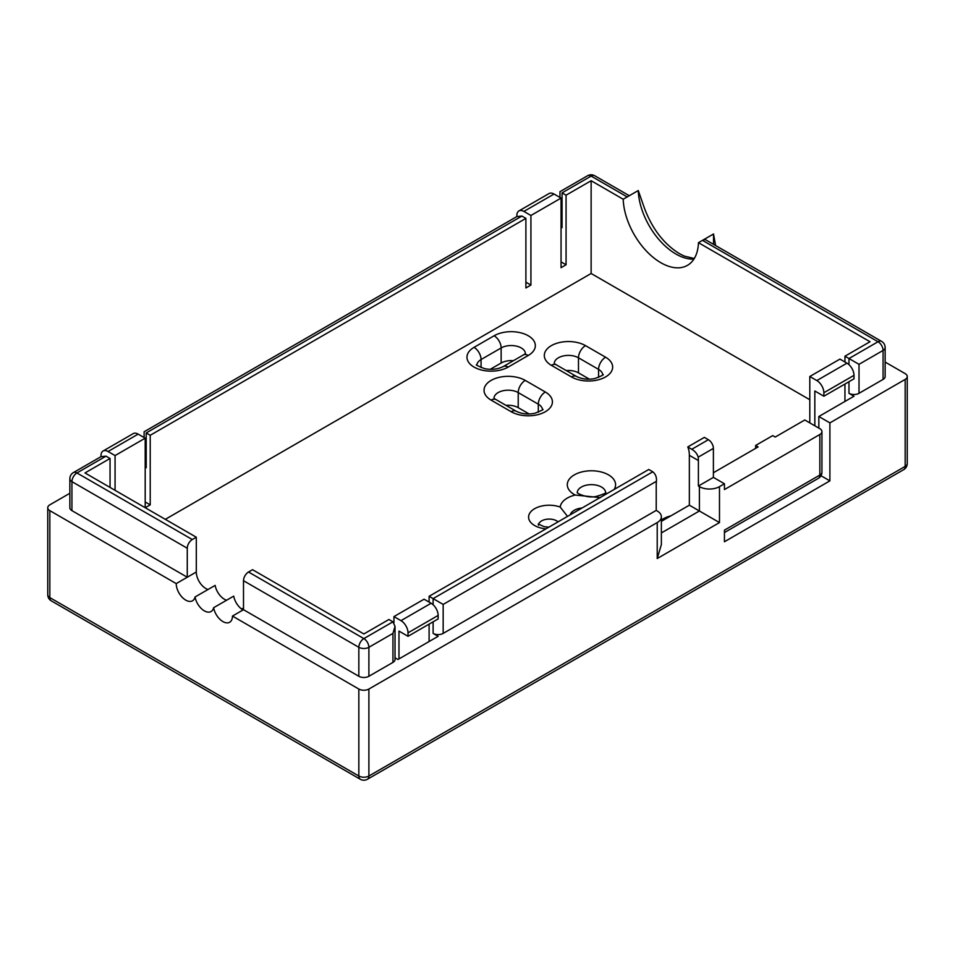 <?xml version="1.0" encoding="UTF-8"?>
<svg xmlns="http://www.w3.org/2000/svg" width="955" height="955" viewBox="0 0 955 955"><rect width="100%" height="100%" fill="white"/><g stroke="black" fill="none" stroke-linecap="round" stroke-linejoin="round"><path stroke-width="1.43" d="M694.285 258.519L684.21 256.059L679.447 253.66C663.821 243.967 652.11 228.687 644.303 207.832L638.262 190.534L627.22 196.921L591.133 176.078L562.053 192.874C559.344 191.31 559.344 191.31 562.053 192.874L562.053 227.66L561.051 227.087M226.598 600.229A13.489 7.795 60 0 1 224.425 599.263A13.489 7.795 60 0 1 215.138 585.391L195.047 596.982A13.489 7.795 -120 0 0 204.334 610.854A13.489 7.795 -120 0 0 211.079 611.522A13.489 7.795 -120 0 0 213.622 607.714A13.489 7.795 -120 0 0 222.921 621.586A13.489 7.795 -120 0 0 229.666 622.254A13.489 7.795 -120 0 0 232.459 616.071L243.501 609.696L243.501 580.712A7.103 4.095 -60 0 1 248.527 572.009L363.867 638.597L392.947 621.812L395.036 626.408L392.947 633.404L368.893 647.299L368.893 676.283A7.103 4.095 180 0 1 358.841 676.283L243.501 609.696M69.846 493.281L49.827 504.837A7.103 4.095 0 0 0 47.75 507.738A7.103 4.095 0 0 0 49.827 510.639L176.221 583.601A13.489 7.795 -120 0 0 185.759 600.134A13.489 7.795 -120 0 0 192.504 600.802A13.489 7.795 -120 0 0 195.047 596.982M208.023 589.498A13.489 7.795 60 0 1 205.838 588.531A13.489 7.795 60 0 1 196.3 572.009L196.3 537.223L192.289 539.539A7.103 4.095 120 0 0 187.264 548.242L187.264 577.226L176.221 583.601M243 609.982A13.489 7.795 60 0 1 233.712 596.123L213.622 607.714M600.516 497.639L575.232 495.048A24.15 13.943 180 0 1 574.361 494.571A24.15 13.943 180 0 1 574.361 474.862A24.15 13.943 180 0 1 608.502 474.862A24.15 13.943 180 0 1 614.137 489.473M545.926 528.855A20.592 11.89 180 0 1 534.621 525.525A20.592 11.89 180 0 1 533.105 509.684A20.592 11.89 180 0 1 560.215 507.069L566.804 515.461M713.397 474.265L713.6 472.63L758.139 446.916L755.632 445.46L772.702 435.611L775.221 437.056L804.779 419.985L819.844 428.688A7.103 4.095 0 0 1 821.933 431.588L821.933 472.176A7.103 4.095 180 0 1 819.844 475.065L819.844 434.489A7.103 4.095 0 0 0 821.933 431.588M392.947 621.812L388.936 619.485L363.867 633.965L252.538 569.693L248.527 572.009M431.111 603.25A9.944 5.742 60 0 1 438.142 615.426L408.012 632.831A9.944 5.742 -120 0 0 400.981 620.654L431.111 603.25L424.08 599.191L393.949 616.596L393.949 622.684M429.105 596.302L433.116 598.618L652.778 471.794L648.767 469.478L429.105 596.302L429.105 602.092M687.767 446.964L691.778 449.28L708.371 439.706L704.36 437.378L687.767 446.964A29.82 17.214 -60 0 1 689.355 455.32L689.355 505.183L661.373 521.335M719.485 486.632L719.485 522.576L699.394 510.985L699.394 486.632A14.206 8.201 0 0 0 719.485 486.632L724.439 483.767L713.397 477.393L698.392 486.047L698.392 460.537A29.82 17.214 120 0 0 698.177 457.182C697.246 453.888 695.121 451.261 691.778 449.28M699.394 486.632L698.392 486.047M232.459 616.071L358.841 689.044A7.103 4.095 0 0 0 368.893 689.044L657.219 522.576A14.206 8.201 0 0 0 661.373 516.786A14.206 8.201 0 0 0 657.219 510.985L656.216 510.4L443.168 633.404A7.103 4.095 180 0 1 433.116 633.404L433.116 621.812M395.036 657.804L397.972 659.499L438.142 636.305L433.116 633.404M395.036 626.408L395.036 659.499A7.103 4.095 180 0 1 392.947 662.4L368.893 676.283M554.019 194.032L523.889 211.425A9.944 5.742 -120 0 0 518.911 210.936L549.041 193.543A9.944 5.742 60 0 1 554.019 194.032L561.051 198.091L561.051 267.675L566.064 264.774L566.064 195.19L562.053 192.874M523.889 211.425L530.92 215.484L561.051 198.091M518.911 210.936A9.944 5.742 -120 0 0 516.858 215.484L516.858 216.57L144.121 431.767L144.121 437.557M145.232 507.738L150.222 504.861L150.222 435.289L525.895 218.385L525.895 287.968L530.92 285.068L525.895 282.167M530.92 285.068L530.92 215.484M138.165 434.119L108.034 451.512A9.944 5.742 -120 0 0 103.068 451.023L133.199 433.63A9.944 5.742 60 0 1 138.165 434.119L145.196 438.178L145.196 507.714M408.012 632.831L408.012 636.305L438.142 618.912L438.142 615.426M429.105 641.521L429.105 624.128M400.981 620.654L393.949 616.596M398.975 658.914L398.975 631.088L408.012 636.305M823.867 392.732A9.944 5.742 -120 0 0 816.835 380.556L846.966 363.163A9.944 5.742 60 0 1 853.997 375.339L823.867 392.732L823.867 396.218L814.83 391.001L814.83 425.787M816.835 380.556L809.804 376.497L809.804 422.886M818.841 428.103L818.841 416.511L829.895 422.886L829.895 480.866L820.978 475.721M846.966 363.163L839.934 359.104L809.804 376.497M823.867 396.218L853.997 378.825L853.997 375.339M844.948 401.434L844.948 384.041M708.371 439.706A7.103 4.095 60 0 1 713.397 448.396L713.397 477.393M196.3 537.223L84.983 472.952L110.052 458.472L106.029 456.156L76.949 472.952L192.289 539.539M566.064 195.19L591.133 180.722L623.197 199.237L627.22 196.921M108.034 451.512L115.066 455.571L145.196 438.178M525.895 218.385L521.884 216.069L516.858 216.57M150.222 435.289L146.199 432.961C143.489 431.397 143.489 431.397 146.199 432.961L146.199 467.759L145.196 467.174M883.077 379.421L883.077 350.437A7.103 4.095 0 0 0 885.154 347.536L885.154 376.521A7.103 4.095 180 0 1 883.077 379.421L859.011 393.317A7.103 4.095 180 0 1 848.971 393.317L848.971 381.725M652.778 471.794C655.572 474.086 656.789 477.249 656.431 481.284A29.82 17.214 120 0 0 656.216 484.889L656.216 510.4M623.197 199.237A53.265 30.751 -120 0 0 647.12 251.81A53.265 30.751 -120 0 0 687.457 265.347A53.265 30.751 -120 0 0 698.463 242.689L702.474 240.362A7.103 4.095 -60 0 1 706.032 240.015L881.608 341.389A7.103 4.095 120 0 0 878.051 341.735L702.474 240.362L713.528 233.987L715.582 245.447M698.463 242.689L870.017 341.735L844.948 356.203L848.971 358.531L878.051 341.735A7.103 4.095 -120 0 1 883.077 350.437L859.011 364.321L848.971 358.531L848.971 364.667M829.895 422.886L905.173 379.421A7.103 4.095 0 0 0 907.25 376.521A7.103 4.095 0 0 0 905.173 373.632L885.154 362.076M724.439 483.767L724.439 489.569L819.844 434.489M724.439 532.556L818.375 478.324A7.103 4.095 60 0 0 819.844 475.065L724.439 530.156L724.439 541.748L829.895 480.866M844.948 356.203L844.948 362.005M591.133 180.722L591.133 273.488L809.804 399.739M115.066 490.321L115.066 455.571M110.052 458.472L110.052 487.42M165.322 519.329L591.133 273.488M661.373 532.938L699.394 510.985L689.355 505.183M818.841 416.511L853.997 396.218L848.971 393.317M196.3 572.009L187.264 577.226L71.923 510.639A7.103 4.095 180 0 1 69.846 507.738L69.846 478.742A7.103 4.095 0 0 0 71.923 481.642L71.923 510.639M146.199 467.759A7.103 4.095 180 0 1 145.196 467.019M562.053 227.66A7.103 4.095 180 0 1 561.051 226.932M103.068 451.023A9.944 5.742 -120 0 0 101.003 455.571L101.003 456.657L106.029 456.156M150.222 504.861L145.196 501.96M566.064 264.774L561.051 261.873M513.372 360.715A14.206 8.201 0 0 0 501.148 363.019L490.225 369.322M529.142 413.969L518.219 407.666A14.206 8.201 0 0 0 505.995 405.362M589.402 379.183L578.479 372.868A14.206 8.201 0 0 0 566.255 370.564M661.373 516.786L661.373 544.529L657.219 558.532L657.219 522.576M755.632 445.46L755.632 448.361M656.431 481.284L443.168 604.42L433.116 598.618L433.116 604.754M693.903 259.115A53.265 30.751 60 0 1 675.889 254.006A53.265 30.751 60 0 1 638.262 190.534M661.373 520.117A23.433 13.525 180 0 1 670.852 515.867M605.625 492.434A14.206 8.201 0 0 0 601.483 487.038A14.206 8.201 0 0 0 586.322 485.188A14.206 8.201 0 0 0 577.25 492.434M558.066 521.836A10.648 6.148 0 0 0 556.717 520.881A10.648 6.148 0 0 0 545.806 519.401A10.648 6.148 0 0 0 538.632 524.379M525.381 353.338A14.206 8.201 0 0 0 521.239 347.942A14.206 8.201 0 0 0 501.148 347.942A9.944 5.742 -120 0 0 494.117 335.766A24.15 13.943 180 0 1 528.27 335.766A24.15 13.943 180 0 1 528.27 355.475L508.179 367.078A24.15 13.943 180 0 1 474.038 367.078A24.15 13.943 180 0 1 474.038 347.357L494.117 335.766M582.061 507.988A14.206 8.201 0 0 0 570.278 514.793M358.841 676.283L358.841 647.299L243.501 580.712M713.397 448.396L698.177 457.182M392.947 662.4L392.947 633.404M521.884 216.069L146.199 432.961M859.011 364.321L859.011 393.317M443.168 604.42L443.168 633.404M719.485 522.576L657.219 558.532M368.893 689.044L368.893 776.021L905.173 466.398L905.173 379.421M49.827 510.639L49.827 597.603L358.841 776.021L358.841 689.044M571.448 376.927L551.369 365.335A24.15 13.943 180 0 1 551.369 345.626A24.15 13.943 180 0 1 585.511 345.626L605.589 357.218A24.15 13.943 180 0 1 605.589 376.927A24.15 13.943 180 0 1 571.448 376.927A9.944 5.742 -60 0 1 576.426 376.437C582.049 379.195 588.292 379.875 595.132 378.478C601.925 375.757 604.491 374.467 602.832 374.611L602.724 375.196M525.25 380.412L545.341 392.004A24.15 13.943 180 0 1 545.341 411.724A24.15 13.943 180 0 1 511.188 411.724L491.109 400.121A24.15 13.943 180 0 1 491.109 380.412A24.15 13.943 180 0 1 525.25 380.412A9.944 5.742 120 0 0 518.219 392.589A14.206 8.201 0 0 0 503.07 390.738A14.206 8.201 0 0 0 493.998 397.984M241.233 608.777A24.15 13.943 180 0 1 243.501 608.431M560.215 507.069A24.15 13.943 180 0 1 575.232 495.048M698.392 460.537L689.355 455.32M713.528 244.349L713.528 233.987M187.264 548.242L71.923 481.642A7.103 4.095 -60 0 1 76.949 472.952A7.103 4.095 60 0 0 73.392 472.594A7.103 7.103 0 0 0 69.846 478.742M481.069 367.568L481.069 359.534A14.206 8.201 0 0 0 476.927 364.929M501.148 363.019L501.148 347.942L481.069 359.534A9.944 5.742 -120 0 0 474.038 347.357M518.219 407.666L518.219 392.589L538.31 404.18L538.31 412.214M542.452 409.576A14.206 8.201 0 0 0 538.31 404.18A9.944 5.742 120 0 1 545.341 392.004M578.479 372.868L578.479 357.803A14.206 8.201 0 0 0 563.331 355.94A14.206 8.201 0 0 0 554.246 363.198M598.57 377.428L598.57 369.394L578.479 357.803A9.944 5.742 -60 0 1 585.511 345.626M602.712 374.79A14.206 8.201 0 0 0 598.57 369.394A9.944 5.742 -60 0 1 605.589 357.218M528.27 355.475A9.944 5.742 -120 0 0 523.292 354.985L525.393 353.744M508.179 367.078A9.944 5.742 -120 0 0 503.213 366.589L523.292 354.985M551.369 365.335A9.944 5.742 -60 0 1 556.335 364.846L576.426 376.437M493.974 398.39L496.075 399.632A9.944 5.742 120 0 0 491.109 400.121M496.075 399.632L516.166 411.223A9.944 5.742 120 0 0 511.188 411.724M358.841 647.299A7.103 4.095 0 0 0 368.893 647.299A7.103 4.095 60 0 0 363.867 638.597A7.103 4.095 120 0 0 358.841 647.299M587.588 175.732A7.103 4.095 -120 0 1 591.133 176.078A7.103 4.095 -60 0 1 594.679 175.732A7.103 7.103 0 0 0 587.588 175.732L559.964 191.669L559.964 197.47M907.25 463.497A7.103 4.095 180 0 1 905.173 466.398A7.103 4.095 -120 0 1 903.705 469.645A7.103 7.103 0 0 0 907.25 463.497L907.25 376.521M51.295 600.862A7.103 4.095 120 0 1 49.827 597.603A7.103 4.095 180 0 1 47.75 594.714A7.103 7.103 0 0 0 51.295 600.862L360.322 779.268A7.103 4.095 -60 0 1 358.841 776.021A7.103 4.095 180 0 0 368.893 776.021A7.103 4.095 -120 0 1 367.412 779.268L903.705 469.645M605.637 492.84L605.745 492.255C606.461 492.947 603.238 494.368 596.051 496.493C591.002 497.555 585.439 496.743 579.339 494.081L577.238 492.84M548.827 527.172L544.111 526.659L538.238 523.985L538.536 525.226M503.213 366.589C497.579 369.346 491.336 370.027 484.495 368.618C477.703 365.908 475.136 364.619 476.808 364.75L476.903 365.335M556.335 364.846L554.234 363.592M516.166 411.223C521.8 413.993 528.031 414.673 534.884 413.264C541.664 410.543 544.231 409.265 542.571 409.397L542.464 409.982M818.375 478.324A7.103 7.103 0 0 0 821.933 472.176M885.154 347.536A7.103 7.103 0 0 0 881.608 341.389M101.003 456.657L73.392 472.594M629.297 195.715L594.679 175.732M47.75 507.738L47.75 594.714M360.322 779.268A7.103 7.103 0 0 0 367.412 779.268"/></g></svg>

